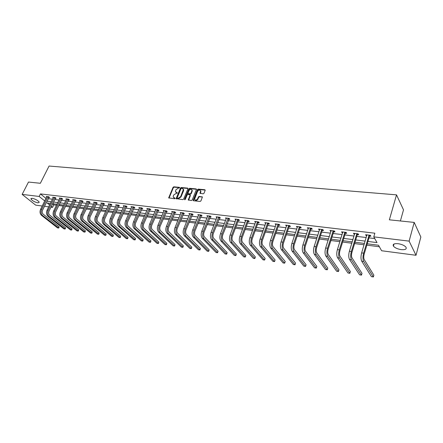 <?xml version="1.0" encoding="UTF-8"?>
<svg xmlns="http://www.w3.org/2000/svg" width="443" height="443" viewBox="0 0 443 443"><rect width="100%" height="100%" fill="white"/><g stroke="black" fill="none" stroke-linecap="round" stroke-linejoin="round"><path stroke-width="0.66" d="M179.675 187.782L179.465 187.35L173.817 186.819L173.047 187.334L168.683 197.871L174.675 198.757L175.218 198.392L173.202 196.936L173.335 195.867L173.7 195.009L176.176 193.358L177.455 193.07L175.434 191.614L175.926 189.726L178.396 188.076L179.675 187.782M401.192 249.625C397.493 249.021 394.901 247.853 393.417 246.131C392.504 244.22 394.071 243.412 398.135 243.7C401.834 244.298 404.448 245.455 405.96 247.188C406.884 249.138 405.295 249.952 401.192 249.625M37.915 202.861C34.526 202.036 32.195 200.723 30.91 198.924L32.234 198.309C35.628 199.129 37.971 200.441 39.261 202.246L37.915 202.861M203.182 193.846L203.979 193.314L205.17 190.368L204.843 189.731L198.237 189.111L197.445 189.637L193.126 200.413L193.486 200.751L200.103 201.454L200.912 200.923L202.407 197.041L199.189 196.399L198.392 196.93L197.672 198.702C196.421 200.358 195.385 200.524 194.566 199.206L197.5 191.492C198.763 189.837 199.799 189.67 200.601 191.005L199.976 193.22L203.182 193.846M42.229 206.001L35.673 205.137L22.15 194.394L28.496 182.045L40.346 183.286L49.073 166.042L396.524 194.859L389.369 219.817L414.199 222.414L409.122 241.125L416.01 255.279L381.617 250.749L378.505 245.228L367.241 243.788M22.15 194.394L39.156 196.448L44.743 200.945M367.928 241.457L377.021 242.598L373.781 236.855L374.856 233.201L40.435 193.907L39.156 196.448M373.781 236.855L409.122 241.125M187.932 188.74L187.627 188.114L181.248 187.516L180.473 188.037L176.12 198.647L182.848 199.621L183.635 199.101L187.932 188.74M189.67 188.308L196.16 188.917L196.52 189.25L192.196 200.003L191.404 200.529L188.253 199.909L190.041 195.352L189.731 194.721L187.893 194.532L187.107 195.058L185.285 199.455L184.521 199.378L188.884 188.829L189.67 188.308L189.986 188.663L196.47 189.272L196.16 188.917M400.394 220.968L403.507 209.86L396.524 194.859M40.435 193.907L46 198.42M48.248 198.697L52.473 199.212M54.733 199.488L59.052 200.014M61.317 200.291L65.73 200.829M68.012 201.111L72.514 201.659M74.812 201.942L79.408 202.501M81.717 202.783L86.413 203.354M88.733 203.642L93.534 204.229M95.871 204.511L100.771 205.109M103.119 205.397L108.131 206.006M110.49 206.3L115.606 206.92M117.982 207.213L123.215 207.85M125.607 208.144L130.951 208.797M133.354 209.09L138.82 209.755M141.239 210.054L146.821 210.735M149.258 211.034L154.967 211.732M157.415 212.031L163.257 212.74M165.715 213.044L171.69 213.77M174.165 214.074L180.279 214.822M182.771 215.126L189.017 215.891M191.526 216.195L197.921 216.976M200.441 217.286L206.986 218.083M209.522 218.393L216.217 219.213M218.77 219.523L225.625 220.359M228.195 220.675L235.211 221.533M237.791 221.849L244.979 222.724M247.576 223.039L254.935 223.942M257.549 224.258L265.086 225.182M267.716 225.504L275.435 226.445M278.082 226.766L285.995 227.735M288.659 228.056L296.766 229.048M299.44 229.374L307.752 230.393M310.449 230.72L318.966 231.761M321.673 232.093L330.406 233.156M333.136 233.494L342.09 234.585M344.837 234.923L354.023 236.041M356.787 236.379L366.211 237.531M368.991 237.869L374.75 238.572M48.924 197.434L49.594 197.517L48.686 196.764L46.21 196.465L46.753 196.913M55.414 198.22L56.095 198.298L55.187 197.539L52.673 197.24L53.221 197.7M62.003 199.012L62.69 199.095L61.787 198.331L59.235 198.027L59.794 198.497M68.693 199.821L69.396 199.904L68.493 199.134L65.902 198.824L66.467 199.306M75.493 200.64L76.207 200.723L75.31 199.954L72.674 199.638L73.25 200.131M82.398 201.471L83.123 201.559L82.232 200.779L79.557 200.463L80.139 200.967M89.42 202.318L90.156 202.407L89.27 201.626L86.551 201.299L87.144 201.82M96.552 203.176L97.299 203.265L96.419 202.479L93.656 202.146L94.254 202.684M103.806 204.051L104.565 204.14L103.69 203.348L100.877 203.016L101.486 203.564M111.176 204.937L111.946 205.031L111.077 204.234L108.219 203.896L108.84 204.456M118.669 205.84L119.455 205.94L118.591 205.137L115.684 204.788L116.315 205.369M126.288 206.759L127.091 206.859L126.227 206.05L123.276 205.696L123.913 206.294M134.041 207.695L134.855 207.795L134.002 206.981L130.995 206.621L131.643 207.235M141.921 208.647L142.751 208.747L141.904 207.928L138.847 207.562L139.506 208.193M149.939 209.611L150.781 209.716L149.944 208.891L146.832 208.52L147.502 209.168M158.096 210.597L158.954 210.696L158.123 209.871L154.961 209.489L155.637 210.165M166.402 211.593L167.271 211.699L166.446 210.868L163.229 210.48L163.921 211.178M174.847 212.612L175.738 212.723L174.919 211.881L171.646 211.488L172.344 212.208M183.446 213.653L184.354 213.759L183.546 212.917L180.212 212.518L180.921 213.255M192.207 214.705L193.126 214.816L192.328 213.969L188.928 213.559L189.654 214.329M201.116 215.78L202.058 215.896L201.266 215.038L197.811 214.622L198.547 215.42M210.198 216.876L211.15 216.992L210.375 216.129L206.853 215.708L207.601 216.527M219.446 217.989L220.42 218.106L219.65 217.242L216.062 216.81L216.821 217.663M228.865 219.124L229.856 219.246L229.103 218.371L225.448 217.934L226.223 218.809M238.467 220.282L239.475 220.404L238.733 219.523L235.006 219.08L235.803 219.961M248.246 221.461L249.276 221.583L248.545 220.697L244.746 220.243L245.566 221.14M258.219 222.663L259.266 222.79L258.546 221.899L254.675 221.434L255.522 222.336M268.38 223.887L269.449 224.02L268.746 223.117L264.803 222.646L265.667 223.56M278.747 225.138L279.838 225.271L279.145 224.363L275.125 223.881L276.017 224.811M289.318 226.412L290.431 226.545L289.755 225.637L285.652 225.144L286.566 226.08M300.099 227.713L301.234 227.846L300.575 226.932L296.389 226.428L297.331 227.381M311.097 229.037L312.254 229.175L311.612 228.256L307.342 227.741L308.311 228.704M322.327 230.393L323.506 230.532L322.881 229.601L318.523 229.081L319.519 230.055M333.784 231.772L334.986 231.916L334.382 230.98L329.93 230.449L330.96 231.434M345.479 233.184L346.708 233.328L346.121 232.387L341.575 231.844L342.173 232.785L342.638 232.841M357.423 234.624L358.68 234.773L358.11 233.821L353.47 233.267L354.046 234.214L354.561 234.275M369.623 236.091L370.902 236.246L370.359 235.288L365.619 234.724L366.173 235.676L366.743 235.742M52.573 203.869L53.786 204.865L56.505 205.214M58.775 205.508L63.183 206.073M65.464 206.366L69.972 206.947M72.264 207.241L76.866 207.833M79.175 208.132L83.877 208.736M86.197 209.035L90.998 209.65M93.335 209.954L98.235 210.586M100.589 210.885L105.595 211.532M107.959 211.837L113.081 212.496M115.457 212.801L120.69 213.471M123.082 213.781L128.431 214.467M130.84 214.777L136.306 215.481M138.725 215.796L144.318 216.511M146.749 216.826L152.47 217.563M154.917 217.878L160.765 218.632M163.229 218.947L169.204 219.717M171.685 220.033L177.798 220.824M180.295 221.14L186.553 221.949M189.061 222.27L195.463 223.095M197.988 223.422L204.539 224.263M207.08 224.59L213.781 225.454M216.339 225.78L223.2 226.666M225.775 226.993L232.802 227.901M235.388 228.234L242.581 229.158M245.184 229.491L252.554 230.443M255.174 230.781L262.721 231.75M265.357 232.088L273.093 233.084M275.745 233.428L283.67 234.447M286.333 234.79L294.457 235.831M297.142 236.18L305.465 237.249M308.167 237.598L316.701 238.694M319.42 239.043L328.169 240.172M330.904 240.521L339.881 241.679M342.633 242.033L351.836 243.218M354.605 243.572L364.052 244.791M366.837 245.145L379.369 246.762M414.199 222.414L420.85 237.033L416.01 255.279M53.786 204.865L52.562 207.363L50.956 207.152M48.702 206.853L44.472 206.294M50.402 203.409L47.202 202.999L49.627 204.976M51.344 206.372L52.562 207.363M364.456 243.434L355.015 242.232M352.246 241.878L343.043 240.704M340.29 240.355L331.32 239.214M328.584 238.866L319.84 237.747M317.122 237.404L308.594 236.313M305.891 235.969L297.569 234.912M294.888 234.569L286.771 233.533M284.101 233.195L276.177 232.182M273.53 231.844L265.8 230.858M263.164 230.526L255.617 229.563M252.997 229.23L245.632 228.289M243.03 227.957L235.837 227.043M233.251 226.711L226.223 225.814M223.654 225.487L216.793 224.612M214.235 224.291L207.534 223.433M204.993 223.111L198.442 222.275M195.922 221.954L189.521 221.14M187.012 220.819L180.755 220.021M178.263 219.706L172.15 218.925M169.669 218.609L163.689 217.845M161.23 217.53L155.382 216.788M152.935 216.477L147.22 215.747M144.783 215.436L139.196 214.722M136.776 214.418L131.305 213.72M128.902 213.41L123.553 212.729M121.16 212.424L115.928 211.76M113.552 211.455L108.43 210.802M106.071 210.503L101.059 209.86M98.711 209.561L93.805 208.941M91.468 208.642L86.667 208.027M84.347 207.734L79.651 207.136M77.342 206.842L72.741 206.255M70.443 205.962L65.941 205.386M63.659 205.098L59.246 204.533M56.981 204.245L52.662 203.691M46.991 201.227L51.216 201.753M53.476 202.036L57.795 202.578M60.065 202.866L64.473 203.415M66.755 203.702L71.257 204.267M73.555 204.555L78.156 205.131M80.465 205.419L85.161 206.012M87.481 206.3L92.282 206.903M94.619 207.197L99.52 207.811M101.868 208.105L106.879 208.731M109.244 209.03L114.36 209.672M116.736 209.971L121.969 210.624M124.361 210.923L129.71 211.593M132.114 211.898L137.579 212.579M139.999 212.884L145.586 213.587M148.023 213.891L153.738 214.606M156.185 214.916L162.027 215.647M164.491 215.957L170.466 216.705M172.942 217.015L179.055 217.779M181.547 218.094L187.804 218.875M190.307 219.191L196.709 219.994M199.228 220.309L205.779 221.129M208.315 221.45L215.016 222.292M217.568 222.607L224.429 223.471M226.999 223.793L234.02 224.673M236.606 224.994L243.8 225.897M246.397 226.223L253.761 227.148M256.381 227.475L263.923 228.422M266.553 228.749L274.283 229.718M276.93 230.05L284.849 231.041M287.513 231.379L295.625 232.392M298.305 232.73L306.622 233.771M309.325 234.114L317.847 235.183M320.56 235.521L329.304 236.617M332.034 236.961L340.999 238.085M343.751 238.428L352.944 239.58M355.712 239.929L365.143 241.108M45.922 198.409L44.665 200.934M226.207 218.803L226.434 218.211M235.754 219.955L236.014 219.274M245.483 221.129L245.765 220.365M255.401 222.325L255.683 221.555M265.512 223.543L265.789 222.763M275.817 224.784L276.094 223.997M286.328 226.052L286.604 225.26M297.054 227.342L297.325 226.539M307.99 228.666L308.262 227.852M319.154 230.006L319.42 229.186M330.544 231.379L330.81 230.554M342.173 232.785L342.433 231.944M354.046 234.214L354.306 233.367M366.173 235.676L366.427 234.818M175.899 192.345L176.508 192.561M177.482 192.976L176.835 192.91M173.673 197.661L174.276 197.877M175.251 198.287L174.603 198.22M179.703 187.694L174.138 187.167L173.368 187.682L168.999 198.154M187.627 188.114L187.943 188.469L181.569 187.871L180.794 188.386L176.436 198.94M181.508 188.369L180.96 188.729L177.178 197.761L177.388 198.204L178.169 198.287L180.666 196.626L183.391 189.427L182.283 188.441L181.508 188.369M183.247 189.023L183.707 189.781L183.568 190.783L180.993 196.969L178.496 198.63L177.715 198.547M190.091 195.075L190.357 195.706L188.568 200.23M189.986 188.663L189.2 189.183L184.809 199.826M191.841 190.977L191.963 190.169C191.154 188.895 190.136 189.067 188.912 190.695L187.871 193.408L190.064 193.912L190.85 193.386L191.841 190.977L192.157 191.332L192.279 190.523L191.852 189.831M192.157 191.332L191.166 193.741L190.379 194.261L188.541 194.078M200.491 190.634L200.917 191.359L200.286 193.558M195.003 199.926C196 200.823 196.997 200.529 197.988 199.051L197.672 198.702M202.407 197.052L199.505 196.753L198.708 197.279L197.988 199.051M205.22 190.102L198.553 189.466L197.761 189.992L193.441 200.745M46.88 196.548L40.618 209.234L41.648 209.373L48.016 196.681M49.162 197.157L42.572 210.115C41.913 211.771 42.102 213.116 43.148 214.163L59.124 226.772L58.847 227.968L42.506 215.453C40.933 213.891 40.645 211.865 41.648 209.373M59.124 226.772L58.515 228.034L57.496 227.874L41.476 215.304C39.903 213.742 39.615 211.721 40.618 209.234M48.796 197.589L47.883 196.836M53.354 197.323L47.091 210.115L48.137 210.259L54.506 197.462M55.657 197.932L49.062 211.001C48.398 212.668 48.586 214.03 49.627 215.076L65.547 227.757L65.259 228.959L48.99 216.383C47.423 214.811 47.135 212.767 48.137 210.259M65.547 227.757L64.933 229.031L63.903 228.87L47.944 216.234C46.377 214.661 46.089 212.623 47.091 210.115M55.281 198.37L54.373 197.617M59.927 198.11L53.664 211.012L54.727 211.156L61.095 198.248M62.247 198.724L55.652 211.904C54.987 213.587 55.17 214.955 56.211 216.012L72.065 228.76L71.772 229.972L55.569 217.325C54.007 215.741 53.73 213.687 54.727 211.156M72.065 228.76L71.456 230.044L70.404 229.884L54.506 217.17C52.95 215.591 52.667 213.537 53.664 211.012M61.87 199.167L60.962 198.403M66.605 198.907L60.348 211.92L61.427 212.064L67.796 199.051M68.947 199.522L62.347 212.817C61.682 214.512 61.865 215.896 62.895 216.954L78.682 229.779L78.383 230.997L62.258 218.283C60.702 216.688 60.425 214.617 61.427 212.064M78.682 229.779L78.073 231.074L77.004 230.908L61.178 218.128C59.622 216.538 59.345 214.467 60.348 211.92M68.56 199.976L67.657 199.212M73.388 199.721L67.137 212.839L68.233 212.989L74.596 199.865M75.753 200.336L69.147 213.747C68.482 215.459 68.665 216.849 69.689 217.917L85.399 230.809L85.095 232.038L69.053 219.252C67.508 217.651 67.231 215.564 68.233 212.989M85.399 230.809L84.796 232.115L83.71 231.949L67.956 219.097C66.406 217.496 66.134 215.409 67.137 212.839M75.36 200.795L74.463 200.026M80.277 200.546L74.031 213.781L75.149 213.93L81.506 200.696M82.664 201.161L76.058 214.694C75.393 216.417 75.57 217.818 76.595 218.897L92.227 231.861L91.917 233.101L75.958 220.243C74.418 218.632 74.147 216.527 75.149 213.93M92.227 231.861L91.618 233.179L90.522 233.007L74.839 220.082C73.3 218.471 73.034 216.372 74.031 213.781M82.265 201.631L81.374 200.856M87.282 201.388L81.041 214.733L82.177 214.888L88.534 201.537M89.691 201.997L83.079 215.652C82.415 217.391 82.592 218.803 83.611 219.889L99.16 232.924L98.844 234.175L82.974 221.245C81.44 219.623 81.174 217.507 82.177 214.888M99.16 232.924L98.556 234.258L97.438 234.081L81.839 221.085C80.305 219.462 80.039 217.347 81.041 214.733M89.281 202.479L88.395 201.698M94.403 202.241L88.168 215.702L89.32 215.857L95.671 202.39M96.834 202.85L90.222 216.627C89.552 218.388 89.73 219.806 90.737 220.896L106.209 234.009L105.883 235.266L90.101 222.27C88.583 220.636 88.318 218.499 89.32 215.857M106.209 234.009L105.6 235.349L104.465 235.172L88.954 222.104C87.426 220.47 87.166 218.338 88.168 215.702M96.413 203.337L95.533 202.551M101.635 203.104L95.411 216.688L96.58 216.849L102.926 203.259M104.088 203.714L97.477 217.624C96.812 219.396 96.984 220.824 97.986 221.921L113.364 235.111L113.031 236.379L97.349 223.305C95.838 221.666 95.583 219.512 96.58 216.849M113.364 235.111L112.76 236.462L111.603 236.285L96.181 223.139C94.669 221.5 94.409 219.346 95.411 216.688M103.668 204.212L102.787 203.426M108.995 203.985L102.776 217.69L103.967 217.851L110.301 204.145M111.47 204.594L104.858 218.632C104.194 220.42 104.36 221.865 105.356 222.967L120.64 236.23L120.297 237.503L104.72 224.363C103.219 222.707 102.964 220.536 103.967 217.851M120.64 236.23L120.031 237.592L118.857 237.409L103.535 224.191C102.028 222.541 101.774 220.37 102.776 217.69M111.038 205.103L110.163 204.306M116.47 204.882L110.263 218.709L111.475 218.875L117.805 205.043M118.968 205.486L112.356 219.656C111.697 221.461 111.857 222.918 112.849 224.025L128.027 237.365L127.678 238.65L112.217 225.437C110.722 223.77 110.473 221.583 111.475 218.875M128.027 237.365L127.423 238.744L126.233 238.555L111.005 225.26C109.51 223.599 109.266 221.417 110.263 218.709M118.53 206.012L117.661 205.209M124.073 205.79L117.877 219.745L119.112 219.911L125.43 205.956M126.598 206.394L119.987 220.703C119.328 222.519 119.488 223.986 120.474 225.105L135.541 238.522L135.187 239.818L119.837 226.528C118.353 224.85 118.115 222.646 119.112 219.911M135.541 238.522L134.938 239.912L133.725 239.724L118.608 226.351C117.124 224.679 116.88 222.475 117.877 219.745M126.15 206.931L125.286 206.122M131.809 206.72L125.624 220.797L126.875 220.968L133.182 206.881M134.356 207.318L127.75 221.76C127.086 223.599 127.246 225.077 128.221 226.201L143.178 239.696L142.812 241.003L127.59 227.636C126.117 225.952 125.878 223.726 126.875 220.968M143.178 239.696L142.58 241.097L141.345 240.903L126.338 227.458C124.865 225.775 124.627 223.554 125.624 220.797M133.897 207.867L133.044 207.053M139.672 207.662L133.504 221.871L134.777 222.043L141.073 207.828M142.247 208.26L135.647 222.84C134.982 224.695 135.137 226.185 136.106 227.32L150.947 240.887L150.57 242.205L135.475 228.765C134.013 227.071 133.786 224.828 134.777 222.043M150.947 240.887L150.349 242.304L149.092 242.111L134.201 228.582C132.739 226.888 132.507 224.651 133.504 221.871M141.777 208.814L140.929 208M147.674 208.62L141.522 222.962L142.818 223.134L149.097 208.791M150.271 209.212L143.676 223.942C143.017 225.808 143.167 227.314 144.125 228.455L158.843 242.105L158.456 243.428L143.499 229.917C142.048 228.206 141.826 225.947 142.818 223.134M158.843 242.105L158.245 243.534L156.972 243.334L142.203 229.729C140.752 228.023 140.525 225.764 141.522 222.962M149.795 209.783L148.953 208.963M155.814 209.594L149.679 224.069L150.997 224.247L157.265 209.766M158.439 210.187L151.849 225.055C151.19 226.943 151.334 228.461 152.287 229.607L166.873 243.34L166.479 244.674L151.661 231.085C150.227 229.363 150.005 227.087 150.997 224.247M166.873 243.34L166.275 244.78L164.979 244.58L150.343 230.897C148.909 229.175 148.687 226.899 149.679 224.069M157.952 210.768L157.121 209.943M164.098 210.586L157.979 225.199L159.325 225.382L165.577 210.763M166.751 211.173L160.167 226.196C159.508 228.101 159.652 229.629 160.593 230.786L175.04 244.597L174.636 245.943L159.967 232.276C158.55 230.543 158.334 228.245 159.325 225.382M175.04 244.597L174.448 246.048L173.124 245.843L158.627 232.082C157.204 230.354 156.988 228.056 157.979 225.199M166.252 211.771L165.427 210.94M172.526 211.593L166.435 226.345L167.803 226.534L174.033 211.776M175.206 212.18L168.633 227.353C167.98 229.275 168.119 230.82 169.049 231.982L183.347 245.871L182.937 247.227L168.423 233.483C167.022 231.744 166.812 229.424 167.803 226.534M183.347 245.871L182.754 247.338L181.414 247.133L167.061 233.289C165.654 231.551 165.444 229.236 166.435 226.345M174.703 212.79L173.883 211.953M181.109 212.623L175.035 227.519L176.43 227.708L182.643 212.806M183.817 213.199L177.255 228.533C176.602 230.471 176.735 232.027 177.66 233.201L191.802 247.172L191.382 248.54L177.034 234.718C175.644 232.963 175.445 230.626 176.43 227.708M191.802 247.172L191.215 248.656L189.848 248.44L175.644 234.519C174.254 232.763 174.049 230.432 175.035 227.519M183.302 213.831L182.494 212.983M189.848 213.67L183.795 228.71L185.218 228.904L191.404 213.858M192.583 214.24L186.032 229.734C185.379 231.695 185.506 233.262 186.42 234.441L200.408 248.495L199.976 249.874L185.8 235.975C184.426 234.209 184.233 231.85 185.218 228.904M200.408 248.495L199.815 249.99L198.431 249.774L184.388 235.77C183.009 234.004 182.815 231.65 183.795 228.71M192.057 214.888L191.26 214.035M198.741 214.733L192.722 229.923L194.167 230.122L200.33 214.927M201.51 215.304L194.97 230.953C194.322 232.935 194.444 234.519 195.346 235.704L209.162 249.841L208.719 251.231L194.726 237.254C193.369 235.471 193.181 233.096 194.167 230.122M209.162 249.841L208.575 251.353L207.163 251.131L193.286 237.044C191.924 235.266 191.736 232.896 192.722 229.923M200.967 215.962L200.181 215.11M207.806 215.819L201.809 231.157L203.282 231.362L209.417 216.012M210.602 216.383L204.073 232.198C203.426 234.197 203.547 235.792 204.433 236.988L218.072 251.214L217.618 252.615L203.819 238.555C202.479 236.761 202.301 234.364 203.282 231.362M218.072 251.214L217.491 252.737L216.051 252.516L202.351 238.345C201.011 236.556 200.829 234.159 201.809 231.157M210.048 217.059L209.268 216.195M217.031 216.926L211.067 232.42L212.562 232.625L218.676 217.12M219.861 217.48L213.349 233.467C212.701 235.488 212.817 237.099 213.692 238.301L227.148 252.61L226.683 254.022L213.083 239.879C211.765 238.079 211.588 235.659 212.562 232.625M227.148 252.61L226.567 254.149L225.099 253.922L211.588 239.669C210.264 237.863 210.087 235.449 211.067 232.42M219.296 218.177L218.526 217.308M226.434 218.05L220.498 233.699L222.026 233.91L228.112 218.249M229.297 218.598L222.801 234.762C222.153 236.8 222.264 238.423 223.128 239.635L236.385 254.027L235.909 255.45L222.519 241.23C221.218 239.414 221.057 236.977 222.026 233.91M236.385 254.027L235.809 255.583L234.314 255.351L220.996 241.014C219.689 239.198 219.529 236.761 220.498 233.699M228.715 219.313L227.957 218.438M236.008 219.196L230.111 235.011L231.667 235.222L237.719 219.401M238.91 219.734L238.312 220.47L232.431 236.075C231.789 238.135 231.894 239.774 232.741 240.998L245.793 255.473L245.306 256.912L232.138 242.609C230.858 240.782 230.703 238.317 231.667 235.222M245.793 255.473L245.223 257.045L243.7 256.813L230.581 242.387C229.302 240.56 229.142 238.101 230.111 235.011M238.312 220.47L237.564 219.595M245.771 220.365L239.912 236.34L241.496 236.556L247.515 220.575M248.706 220.896L248.091 221.655L242.249 237.42C241.607 239.502 241.706 241.153 242.542 242.382L255.378 256.951L254.875 258.396L241.939 244.015C240.682 242.171 240.532 239.685 241.496 236.556M255.378 256.951L254.808 258.535L253.258 258.297L240.355 243.788C239.093 241.944 238.943 239.464 239.912 236.34M248.091 221.655L247.36 220.769M255.722 221.561L249.896 237.703L251.519 237.919L257.499 221.771M258.69 222.076L258.064 222.857L252.255 238.788C251.618 240.892 251.713 242.559 252.532 243.8L265.141 258.452L264.576 260.052L251.934 245.444C250.699 243.589 250.561 241.081 251.519 237.919M265.141 258.452L264.576 260.052L262.998 259.808L250.317 245.212C249.077 243.362 248.938 240.859 249.896 237.703M258.064 222.857L257.344 221.965M265.866 222.774L260.085 239.087L261.735 239.309L267.677 222.99M268.873 223.278L268.225 224.08L262.461 240.184C261.824 242.31 261.913 243.993 262.716 245.239L275.086 259.98L274.527 261.597L262.123 246.906C260.91 245.034 260.783 242.504 261.735 239.309M274.527 261.597L272.916 261.348L260.473 246.668C259.26 244.802 259.127 242.277 260.085 239.087M268.225 224.08L267.517 223.183M276.21 224.014L270.474 240.499L272.157 240.726L278.054 224.236M279.256 224.507L278.586 225.332L272.866 241.607C272.235 243.755 272.312 245.455 273.104 246.707L285.226 261.536L284.666 263.175L272.511 248.39C271.326 246.513 271.21 243.955 272.157 240.726M284.666 263.175L283.027 262.921L270.834 248.152C269.643 246.275 269.521 243.722 270.474 240.499M278.586 225.332L277.899 224.429M286.754 225.277L281.067 241.939L282.784 242.171L288.642 225.504M289.844 225.753L289.157 226.611L283.481 243.057C282.856 245.228 282.927 246.945 283.697 248.207L295.559 263.125L295.005 264.781L283.11 249.907C281.953 248.014 281.842 245.439 282.784 242.171M295.005 264.781L293.332 264.521L281.399 249.664C280.236 247.77 280.126 245.195 281.067 241.939M289.157 226.611L288.482 225.703M297.519 226.567L291.882 243.412L293.631 243.65L299.44 226.794M300.642 227.026L299.939 227.912L294.313 244.542C293.687 246.734 293.753 248.468 294.506 249.736L306.091 264.748L305.543 266.42L293.925 251.458C292.795 249.547 292.696 246.945 293.631 243.65M305.543 266.42L303.843 266.154L292.175 251.209C291.04 249.304 290.94 246.701 291.882 243.412M299.939 227.912L299.28 226.993M308.494 227.879L302.912 244.913L304.701 245.156L310.454 228.112M311.667 228.328L310.936 229.241L305.36 246.053C304.745 248.268 304.801 250.018 305.532 251.297L316.834 266.398L316.291 268.087L304.961 253.036C303.859 251.115 303.771 248.49 304.701 245.156M316.291 268.087L314.552 267.821L303.178 252.781C302.071 250.865 301.982 248.241 302.912 244.913M310.936 229.241L310.294 228.317M319.696 229.219L314.17 246.441L315.997 246.69L321.696 229.463M322.914 229.651L322.161 230.598L316.64 247.593C316.031 249.835 316.08 251.602 316.789 252.892L327.787 268.081L327.25 269.793L316.219 254.653C315.15 252.715 315.073 250.062 315.997 246.69M327.25 269.793L325.478 269.516L314.403 254.393C313.323 252.455 313.245 249.808 314.17 246.441M322.161 230.598L321.535 229.668M331.131 230.593L325.666 248.008L327.532 248.257L333.175 230.836M334.393 230.997L333.618 231.977L328.158 249.171C327.549 251.436 327.593 253.219 328.28 254.52L338.961 269.804L338.43 271.531L327.72 256.298C326.679 254.348 326.618 251.668 327.532 248.257M338.43 271.531L336.625 271.249L325.86 256.032C324.813 254.083 324.752 251.408 325.666 248.008M333.618 231.977L333.009 231.041M342.804 231.988L337.405 249.603L339.31 249.863L344.887 232.237M346.105 232.387L345.313 233.389L339.914 250.777C339.316 253.069 339.344 254.869 340.014 256.181L350.363 271.553L349.837 273.303L339.454 257.981C338.452 256.015 338.402 253.307 339.31 249.863M349.837 273.303L347.993 273.015L337.56 257.704C336.547 255.744 336.497 253.042 337.405 249.603M345.313 233.389L344.726 232.448M354.721 233.417L349.394 251.231L351.338 251.497L356.853 233.671M358.055 233.815L357.257 234.834L351.925 252.416C351.327 254.736 351.354 256.558 351.997 257.876L361.997 273.342L361.477 275.109L351.449 259.698C350.474 257.715 350.441 254.985 351.338 251.497M361.477 275.109L359.6 274.821L349.51 259.415C348.53 257.444 348.491 254.714 349.394 251.231M357.257 234.834L356.687 233.882M366.898 234.873L361.638 252.898L363.625 253.169L369.074 235.133M370.259 235.277L369.451 236.307L364.19 254.094C363.603 256.442 363.614 258.28 364.235 259.609L373.875 275.169L373.36 276.958L363.692 261.448C362.762 259.454 362.739 256.696 363.625 253.169M373.36 276.958L371.439 276.659L361.715 261.165C360.774 259.177 360.752 256.419 361.638 252.898M369.451 236.307L368.903 235.349M169.054 197.871L168.722 197.528M173.368 187.682L173.047 187.334M174.138 187.167L173.817 186.819M176.486 198.658L176.164 198.314M180.794 188.386L180.473 188.037M181.569 187.871L181.248 187.516M178.496 198.63L178.169 198.287M180.993 196.969L180.666 196.626M183.568 190.783L183.252 190.429M188.618 199.943L188.297 199.594M190.357 195.706L190.041 195.352M184.842 199.727L184.521 199.378M189.2 189.183L188.884 188.829M190.379 194.261L190.064 193.912M191.166 193.741L190.85 193.386M200.33 193.286L200.02 192.926M200.795 192.135L200.485 191.78M198.708 197.279L198.392 196.93M199.505 196.753L199.189 196.399M202.346 197.041L202.03 196.686M193.486 200.457L193.17 200.109M197.761 189.992L197.445 189.637M198.553 189.466L198.237 189.111M205.153 190.091L204.843 189.731M41.476 215.304L42.506 215.453M47.944 216.234L48.99 216.383M54.506 217.17L55.569 217.325M61.178 218.128L62.258 218.283M67.956 219.097L69.053 219.252M74.839 220.082L75.958 220.243M81.839 221.085L82.974 221.245M88.954 222.104L90.101 222.27M96.181 223.139L97.349 223.305M103.535 224.191L104.72 224.363M111.005 225.26L112.217 225.437M118.608 226.351L119.837 226.528M126.338 227.458L127.59 227.636M134.201 228.582L135.475 228.765M142.203 229.729L143.499 229.917M150.343 230.897L151.661 231.085M158.627 232.082L159.967 232.276M167.061 233.289L168.423 233.483M175.644 234.519L177.034 234.718M184.388 235.77L185.8 235.975M193.286 237.044L194.726 237.254M202.351 238.345L203.819 238.555M211.588 239.669L213.083 239.879M220.996 241.014L222.519 241.23M230.581 242.387L232.138 242.609M240.355 243.788L241.939 244.015M250.317 245.212L251.934 245.444M260.473 246.668L262.123 246.906M270.834 248.152L272.511 248.39M281.399 249.664L283.11 249.907M292.175 251.209L293.925 251.458M303.178 252.781L304.961 253.036M314.403 254.393L316.219 254.653M325.86 256.032L327.72 256.298M337.56 257.704L339.454 257.981M349.51 259.415L351.449 259.698M361.715 261.165L363.692 261.448M393.417 246.131L394.004 244.021M30.91 198.924L31.198 198.359M176.392 198.935L176.12 198.647M183.707 189.781L183.391 189.427M188.541 200.225L188.253 199.909M190.401 195.396L190.086 195.047M192.279 190.523L191.963 190.169M200.264 193.552L199.976 193.22M200.917 191.359L200.601 191.005M193.419 200.74L193.126 200.413"/></g></svg>
